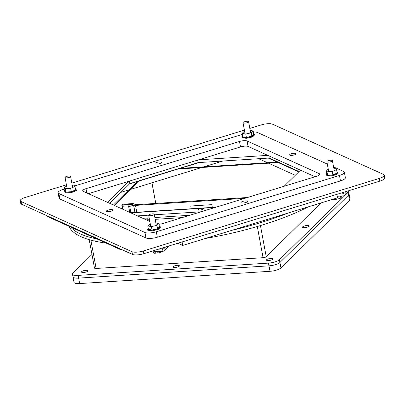 <?xml version="1.0" encoding="UTF-8"?>
<svg xmlns="http://www.w3.org/2000/svg" width="405" height="405" viewBox="0 0 405 405"><rect width="100%" height="100%" fill="white"/><g stroke="black" fill="none" stroke-linecap="round" stroke-linejoin="round"><path stroke-width="0.61" d="M295.28 175.304L268.5 163.185M267.513 162.739L258.628 158.719M222.811 161.028L203.907 166.84M201.806 167.488L130.942 189.272M128.841 189.92L120.892 192.36M268.302 158.097L298.768 171.882M129.458 183.956L199.063 162.562M267.796 155.368L198.556 159.833M284.113 186.26L300.51 170.171M146.357 219.905L149.501 219.702M155.181 219.338L182.174 217.596M128.952 181.227L107.467 202.308M249.829 128.42L261.169 124.932A8.682 2.46 169.5 0 1 272.54 124.198L383.444 174.383A8.682 2.46 169.5 0 1 384.244 175.178A8.682 2.46 169.5 0 1 379.343 178.408L143.324 250.963A8.682 2.46 169.5 0 1 131.954 251.692L21.05 201.513A8.682 2.46 169.5 0 1 20.25 200.713A8.682 2.46 169.5 0 1 25.15 197.488L66.415 184.802M71.852 183.131L244.392 130.091M109.715 203.325L129.792 183.632L129.322 181.116M129.792 183.632L198.146 162.618L197.675 160.102M198.146 162.618L269.234 158.036L268.824 155.834M269.234 158.036L299.103 171.553M379.343 178.408L379.85 181.136L143.831 253.692L143.324 250.963M379.85 181.136A8.682 2.46 -10.5 0 0 384.75 177.911L384.244 175.178M20.25 200.713L20.756 203.442A8.682 2.46 -10.5 0 0 21.556 204.242L21.05 201.513M131.954 251.692L132.46 254.426L21.556 204.242M132.46 254.426A8.682 2.46 -10.5 0 0 143.831 253.692M69.047 226.324A138.206 39.189 -10.5 0 0 106.176 243.127M205.3 238.489A138.206 39.189 -10.5 0 0 308.357 206.808M288.092 213.04A138.206 39.189 169.5 0 1 232.141 230.237M96.962 238.955A138.206 39.189 169.5 0 1 70.667 227.058M268.591 260.557A3.255 0.921 169.5 0 1 266.475 260.081A3.255 0.921 169.5 0 1 269.507 258.582A3.255 0.921 169.5 0 1 272.874 258.896A3.255 0.921 169.5 0 1 268.591 260.557M91.97 254.446L72.996 273.056A8.682 2.46 -10.5 0 0 72.505 274.119A8.682 2.46 -10.5 0 0 78.14 275.385L268.49 263.108A8.682 2.46 -10.5 0 0 279.43 259.747L348.082 192.4A8.682 2.46 -10.5 0 0 348.563 191.666M304.626 227.661A3.255 0.921 169.5 0 1 302.515 227.185A3.255 0.921 169.5 0 1 305.547 225.686A3.255 0.921 169.5 0 1 308.914 226A3.255 0.921 169.5 0 1 304.626 227.661M175.127 267.467A3.255 0.921 169.5 0 1 173.016 266.996A3.255 0.921 169.5 0 1 176.048 265.493A3.255 0.921 169.5 0 1 179.415 265.807A3.255 0.921 169.5 0 1 175.127 267.467M83.602 272.484A3.255 0.921 169.5 0 1 81.491 272.008A3.255 0.921 169.5 0 1 84.518 270.51A3.255 0.921 169.5 0 1 87.89 270.824A3.255 0.921 169.5 0 1 83.602 272.484M72.505 274.119L73.006 276.848A8.682 2.46 -10.5 0 0 78.646 278.113A8.682 2.46 169.5 0 1 73.006 276.848A8.682 2.46 169.5 0 1 73.502 275.785M348.082 192.4L348.589 195.129A8.682 2.46 -10.5 0 0 349.08 194.066A8.682 2.46 169.5 0 1 348.589 195.129L279.936 262.475A8.682 2.46 169.5 0 1 268.996 265.837A8.682 2.46 -10.5 0 0 279.936 262.475L279.43 259.747M268.49 263.108L268.996 265.837L78.646 278.113L78.14 275.385M348.624 191.606L350.092 199.528A8.682 2.46 169.5 0 1 349.596 200.591L280.949 267.933A8.682 2.46 169.5 0 1 270.008 271.299L79.658 283.571A8.682 2.46 169.5 0 1 74.019 282.31L73.006 276.848M270.008 271.299L268.996 265.837L78.646 278.113L79.658 283.571M349.596 200.591L348.589 195.129L279.936 262.475L280.949 267.933M216.148 207.152L131.164 212.63A4.283 1.595 86.3 0 0 130.724 212.833M146.524 218.067A3.62 3.2 45.5 0 1 148.012 219.799M201.062 211.79L154.34 214.802M148.691 215.166L137.477 215.89M198.455 209.299A2.597 0.739 -10.5 0 0 198.308 209.618A2.597 0.739 -10.5 0 0 200.996 209.866A2.597 0.739 -10.5 0 0 203.416 208.671A2.597 0.739 -10.5 0 0 201.234 208.337A2.597 0.739 -10.5 0 0 198.455 209.299M189.697 215.283L154.847 217.531M149.167 217.895L142.823 218.305M247.531 197.503L136.232 204.682A1.114 0.314 169.5 0 1 135.614 204.621L133.812 203.806A3.311 0.937 -10.5 0 0 131.964 203.624L122.512 204.236L121.778 204.955L131.23 204.348A1.114 0.314 169.5 0 1 131.848 204.409L133.655 205.224A3.311 0.937 -10.5 0 0 135.498 205.401L244.762 198.354M122.553 209.132L121.778 204.955M122.163 206.261L128.542 205.851L129.727 206.388L133.594 205.198L131.655 204.317L123.616 204.839L122.163 206.261L122.71 209.203M134.931 212.387L133.594 205.198M130.901 212.711L129.727 206.388M129.752 212.392L128.542 205.851M278.174 162.562L178.053 169.017M151.961 182.807L155.783 203.421M321.109 202.89L266.227 256.729A2.501 0.709 169.5 0 1 263.073 257.696L96.127 268.464A2.501 0.709 169.5 0 1 94.502 268.1L89.237 239.684M139.507 180.868L114.438 205.462M113.451 205.016L137.406 181.516M180.154 168.374L277.187 162.116M151.936 182.817L155.753 203.421M333.583 166.916L343.561 171.431A8.682 2.46 169.5 0 1 344.361 172.226L345.374 177.689A8.682 2.46 169.5 0 1 340.473 180.913L157.332 237.214A8.682 2.46 169.5 0 1 145.962 237.948L59.905 199.007A8.682 2.46 169.5 0 1 59.105 198.207L58.092 192.75A8.682 2.46 169.5 0 1 62.993 189.525L64.724 188.993M315.05 176.747L248.088 146.448A5.791 1.64 -10.5 0 0 240.504 146.939L88.417 193.691M74.555 185.971L242.317 134.399M344.361 172.226A8.682 2.46 169.5 0 1 339.461 175.456L156.325 231.756A8.682 2.46 169.5 0 1 144.95 232.485L58.892 193.549A8.682 2.46 169.5 0 1 58.092 192.75M253.368 131.99A8.682 2.46 169.5 0 1 257.509 132.491L327.311 164.076M149.83 221.479L83.253 191.352A5.791 1.64 169.5 0 1 82.716 190.821A5.791 1.64 169.5 0 1 85.987 188.669L239.492 141.477A5.791 1.64 169.5 0 1 247.075 140.991L319.206 173.629A5.791 1.64 169.5 0 1 319.737 174.16A5.791 1.64 169.5 0 1 316.472 176.312L162.967 223.499A5.791 1.64 169.5 0 1 158.968 224.274M295.696 153.449A3.255 0.921 169.5 0 1 295.994 153.748A3.255 0.921 169.5 0 1 292.967 155.247A3.255 0.921 169.5 0 1 289.6 154.933A3.255 0.921 169.5 0 1 292.015 153.566A3.255 0.921 169.5 0 1 295.696 153.449M247.156 201.067A3.255 0.921 169.5 0 1 247.455 201.366A3.255 0.921 169.5 0 1 244.423 202.864A3.255 0.921 169.5 0 1 241.056 202.551A3.255 0.921 169.5 0 1 243.476 201.184A3.255 0.921 169.5 0 1 247.156 201.067M112.56 209.749A3.255 0.921 169.5 0 1 112.858 210.043A3.255 0.921 169.5 0 1 109.826 211.547A3.255 0.921 169.5 0 1 106.459 211.233A3.255 0.921 169.5 0 1 108.879 209.861A3.255 0.921 169.5 0 1 112.56 209.749M161.099 162.127A3.255 0.921 169.5 0 1 161.398 162.425A3.255 0.921 169.5 0 1 158.37 163.929A3.255 0.921 169.5 0 1 155.004 163.615A3.255 0.921 169.5 0 1 157.418 162.243A3.255 0.921 169.5 0 1 161.099 162.127M337.203 196.248L343.329 195.853A3.311 2.926 45.5 0 0 345.07 195.094L349.915 190.34M347.201 191.17L345.819 192.532A3.311 2.926 45.5 0 1 345.07 195.094M345.819 192.532L345.657 191.646M343.703 192.248L343.779 192.664A1.114 0.982 45.5 0 1 342.944 193.777L337.613 194.122M151.764 230.243L158.061 228.84L160.228 226.714L160.35 227.367L158.183 229.493L151.885 230.896L147.759 230.167L147.638 229.513L151.764 230.243L151.885 230.896M158.061 228.84L158.183 229.493M160.228 226.714L159.393 226.562M148.321 228.84L147.638 229.513M147.785 225.955L148.412 229.341L152.032 229.979L157.55 228.749L159.454 226.886L158.826 223.499L156.922 225.367L151.404 226.592L147.785 225.955L149.688 224.092L150.29 223.955M155.854 222.978L158.826 223.499M157.55 228.749L156.922 225.367M152.032 229.979L151.404 226.592M244.863 123.14A2.825 0.8 169.5 0 1 243.03 122.73A2.825 0.8 169.5 0 1 245.663 121.429A2.825 0.8 169.5 0 1 248.584 121.703A2.825 0.8 169.5 0 1 244.863 123.14M246.108 137.685L252.406 136.288L254.578 134.156L254.699 134.809L252.528 136.941L246.23 138.343L242.104 137.614L241.982 136.956L246.108 137.685L246.23 138.343M254.578 134.156L253.743 134.009M242.671 136.288L241.982 136.956M252.406 136.288L252.528 136.941M242.134 133.402L242.762 136.784L246.377 137.422L251.9 136.196L253.798 134.328L253.171 130.947L251.272 132.81L245.749 134.04L242.134 133.402L244.038 131.534L244.635 131.402M250.204 130.42L253.171 130.947M251.272 132.81L251.9 136.196M246.377 137.422L245.749 134.04M177.871 243.228L182.736 245.425L337.502 197.853L336.854 194.354M182.736 245.425L182.088 241.932M71.553 192.572L71.432 191.919L76.317 189.879L76.439 190.537L71.553 192.572L65.534 192.962L64.284 190.659L65.534 192.962M76.317 189.879L75.289 188.376M64.982 190.365L64.284 190.659M65.413 192.309L71.432 191.919M64.4 187.226L65.028 190.608L66.015 192.056L71.29 191.717L75.578 189.93L74.95 186.543L70.662 188.33L65.387 188.669L64.4 187.226L66.688 186.27M72.237 185.212L73.958 185.1L74.95 186.543M65.387 188.669L66.015 192.056M71.29 191.717L70.662 188.33M149.03 252.092L163.671 251.151A3.311 1.23 -93.7 0 0 164.04 250.968L169.214 245.886M163.012 247.794L163.088 248.209A1.114 0.415 86.3 0 0 163.529 248.953A1.114 0.415 86.3 0 0 163.655 248.893L165.574 247.004M163.671 251.151A3.311 1.23 -93.7 0 1 162.354 248.928L162.192 248.047M332.257 160.982A2.825 0.8 169.5 0 1 329.235 162.025A2.825 0.8 169.5 0 1 326.865 161.666A2.825 0.8 169.5 0 1 329.498 160.365A2.825 0.8 169.5 0 1 332.419 160.638A2.825 0.8 169.5 0 1 332.257 160.982M339.785 196.081L340.215 198.384L334.581 199.68L334.414 198.799M340.463 196.035L340.792 197.812L340.215 198.384M341.754 195.954L341.896 196.729L341.319 197.301L341.076 195.995M334.581 199.68L332.728 199.321M341.319 197.301L340.62 197.124M191.261 208.757L190.755 206.013L211.815 204.657L212.321 207.395M152.401 213.845A2.825 0.8 169.5 0 1 154.239 214.255A2.825 0.8 169.5 0 1 151.607 215.561A2.825 0.8 169.5 0 1 148.681 215.288A2.825 0.8 169.5 0 1 152.401 213.845M153.991 251.773L154.264 253.257L153.11 251.829M158.659 251.47L158.932 252.953L157.327 253.059L157.054 251.576M155.596 251.667L155.869 253.15L154.264 253.257M163.362 251.171L158.932 252.953M156.381 251.616L155.945 252.047L155.869 253.15M65.21 177.096A2.825 0.8 169.5 0 1 68.237 176.053A2.825 0.8 169.5 0 1 70.607 176.413A2.825 0.8 169.5 0 1 67.974 177.714A2.825 0.8 169.5 0 1 65.053 177.446A2.825 0.8 169.5 0 1 65.21 177.096M333.163 175.704L333.042 175.051L337.932 173.011L338.053 173.669L333.163 175.704L327.144 176.094L325.893 173.791L327.144 176.094M337.932 173.011L336.899 171.507M326.592 173.497L325.893 173.791M327.022 175.436L333.042 175.051M326.01 170.358L326.638 173.74L327.625 175.188L332.9 174.849L337.188 173.062L336.56 169.675L332.272 171.462L326.997 171.801L326.01 170.358L328.298 169.401M333.847 168.338L335.568 168.232L336.56 169.675M326.997 171.801L327.625 175.188M332.9 174.849L332.272 171.462M47.334 215.905L47.451 216.553L120.174 249.46L120.958 249.222M120.057 248.812L120.174 249.46M130.79 212.863L215.303 207.411M136.774 212.271L135.498 205.401M133.655 205.224L134.981 212.387M96.127 268.464L90.877 240.145M257.291 226.506L263.073 257.696M266.227 256.729L260.45 225.565M59.905 199.007L58.892 193.549M145.962 237.948L144.95 232.485M157.332 237.214L156.325 231.756M340.473 180.913L339.461 175.456M85.987 188.669L86.776 192.947M239.492 141.477L240.504 146.939M247.075 140.991L248.088 146.448M319.206 173.629L319.429 174.849M342.944 193.777L343.794 192.942M162.354 248.928L158.512 249.176M163.402 248.908L163.655 248.893M250.67 132.946L248.584 121.703M245.106 133.923L243.03 122.73M334.272 170.632L332.419 160.638M328.723 171.69L326.865 161.666M156.32 225.499L154.239 214.255M150.756 226.481L148.681 215.288M72.662 187.5L70.607 176.413M67.114 188.558L65.053 177.446"/></g></svg>
